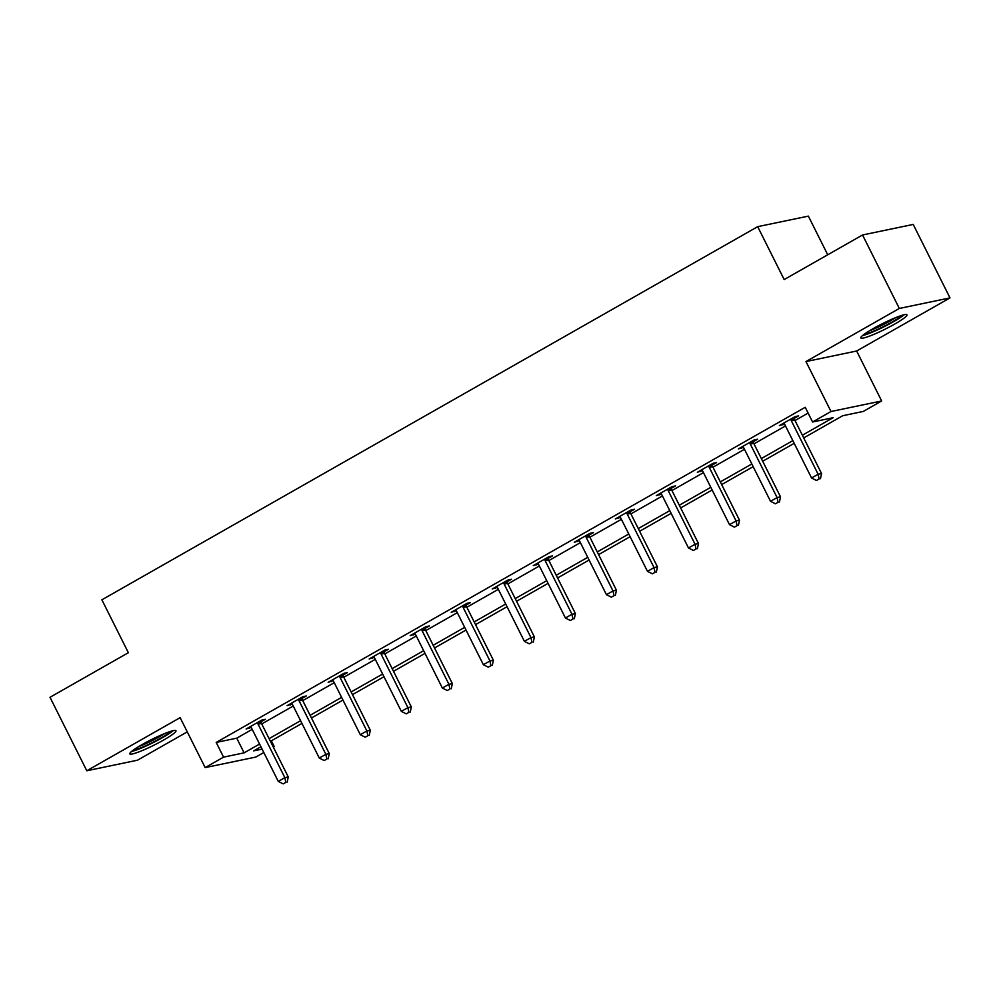 <?xml version="1.0" encoding="UTF-8"?>
<svg xmlns="http://www.w3.org/2000/svg" width="1000" height="1000" viewBox="0 0 1000 1000"><rect width="100%" height="100%" fill="white"/><g stroke="black" fill="none" stroke-linecap="round" stroke-linejoin="round"><path stroke-width="1.5" d="M163.562 740.075A25.812 3.062 153.4 0 0 175.975 730.738A25.812 3.062 153.4 0 0 142.2 744.525A25.812 3.062 153.4 0 0 129.8 753.863A25.812 3.062 153.4 0 0 163.562 740.075M894.587 324.137A25.812 3.062 153.4 0 0 906.988 314.8A25.812 3.062 153.4 0 0 873.225 328.587A25.812 3.062 153.4 0 0 860.825 337.925A25.812 3.062 153.4 0 0 894.587 324.137M271.35 740.812L274.237 746.587L273.325 747.1M263.812 752.513L255.825 757.062L205.162 767.6L223.562 757.138L244.112 752.85L259.575 744.062M827.725 254.788L808.363 216.125L757.688 226.663L101.875 599.812L128.363 652.712L50 697.288L86.788 770.763L137.463 760.212L187.262 731.875M757.688 226.663L784.175 279.562L862.537 234.975L913.213 224.438L950 297.9L899.325 308.45L805.975 361.562L831 411.512L881.663 400.975L863.263 411.45L842.712 415.725L803.713 437.912M805.975 361.562L856.65 351.012L950 297.9M856.65 351.012L881.663 400.975M862.537 234.975L899.325 308.45M802.362 435.225L833.125 417.713L812.588 421.987L805.225 407.3L216.2 742.438L236.75 738.162L252.213 729.362M261.725 723.95L293.238 706.025M302.75 700.612L334.263 682.688M343.775 677.262L375.275 659.338M384.8 653.925L416.3 636M425.812 630.588L457.325 612.663M466.838 607.25L498.338 589.325M507.863 583.913L539.362 565.988M548.875 560.562L580.388 542.638M589.9 537.225L621.413 519.3M630.925 513.888L662.425 495.962M671.95 490.55L703.45 472.625M712.962 467.212L744.475 449.275M753.988 443.862L785.487 425.938M795.013 420.525L808.125 413.062M794.338 418.312L798.6 415.887L795.175 416.6L779.4 425.575L784.438 423.95M753.325 441.65L757.575 439.225L754.15 439.938L738.375 448.913L743.413 447.287M712.3 464.988L716.55 462.575L713.138 463.288L697.35 472.262L702.387 470.625M671.275 488.325L675.537 485.913L672.113 486.625L656.338 495.6L661.363 493.975M630.262 511.675L634.513 509.25L631.087 509.963L615.312 518.938L620.35 517.312M589.237 535.013L593.488 532.587L590.062 533.3L574.288 542.275L579.325 540.65M548.212 558.35L552.475 555.925L549.05 556.638L533.275 565.625L538.3 563.987M507.188 581.688L511.45 579.275L508.025 579.987L492.25 588.962L497.287 587.325M466.175 605.037L470.425 602.612L467 603.325L451.225 612.3L456.262 610.675M425.15 628.375L429.412 625.95L425.988 626.663L410.2 635.638L415.238 634.012M384.125 651.712L388.387 649.287L384.963 650L369.188 658.975L374.212 657.35M343.113 675.05L347.362 672.625L343.938 673.337L328.162 682.325L333.2 680.688M302.087 698.388L306.337 695.975L302.913 696.688L287.137 705.662L292.175 704.038M261.062 721.737L265.325 719.312L261.9 720.025L246.125 729L251.15 727.375M205.162 767.6L180.138 717.65L86.788 770.763M216.2 742.438L223.562 757.138M812.588 421.987L831 411.512M260.925 746.75L253.688 750.863L262.1 749.112M273.175 746.8L274.237 746.587M794.2 443.325L762.688 461.25M753.175 466.662L721.675 484.588M712.15 490.012L680.65 507.938M671.137 513.35L639.625 531.275M630.112 536.688L598.612 554.612M589.087 560.025L557.587 577.95M548.075 583.362L516.562 601.287M507.05 606.712L475.538 624.637M466.025 630.05L434.525 647.975M425 653.388L393.5 671.312M383.988 676.725L352.475 694.65M342.962 700.062L311.462 718M301.938 723.413L270.438 741.338M269.088 738.637L300.587 720.713M310.113 715.3L341.613 697.375M351.125 691.963L382.638 674.038M392.15 668.625L423.663 650.7M433.175 645.288L464.675 627.35M474.2 621.938L505.7 604.012M515.212 598.6L546.725 580.675M556.237 575.262L587.737 557.337M597.263 551.925L628.763 534M638.275 528.575L669.788 510.65M679.3 505.238L710.812 487.312M720.325 481.9L751.825 463.975M761.35 458.562L792.85 440.637M236.75 738.162L244.112 752.85M782.337 423.9L782.825 424.862M741.312 447.25L741.8 448.2M700.3 470.588L700.775 471.55M659.275 493.925L659.762 494.888M618.25 517.263L618.737 518.225M577.238 540.6L577.712 541.562M536.213 563.95L536.688 564.913M495.188 587.288L495.675 588.25M454.175 610.625L454.65 611.587M413.15 633.962L413.625 634.925M372.125 657.3L372.612 658.263M331.1 680.65L331.587 681.612M290.087 703.988L290.562 704.95M249.062 727.325L249.537 728.288M790.913 419.025L790.975 419.538A3.312 3 -101.8 0 0 791.338 420.75L818.125 474.237L811.55 477.975L784.762 424.487A3.312 3 -101.8 0 0 784.025 423.5L783.65 423.162M794.212 417.15L794.4 418.825A3.312 3 -101.8 0 0 794.762 420.037L821.55 473.525L818.125 474.237L819.087 478.963L816.462 480.462L819.087 478.963M820.462 478.675L821.55 473.525M811.55 477.975L816.462 480.462M902 315.338A22.338 2.65 -26.6 0 1 871.975 331.8A22.338 2.65 -26.6 0 1 864.237 334.237M869.762 330.625A20.688 2.45 153.4 0 0 872.038 329.75A20.688 2.45 153.4 0 0 895.788 317.587M862.537 335.562A25.65 3.038 153.4 0 0 870.387 332.95A25.65 3.038 153.4 0 0 904.075 314.762M170.975 731.263A22.338 2.65 -26.6 0 1 160.95 738.025A22.338 2.65 -26.6 0 1 133.212 750.175M138.737 746.55A20.688 2.45 153.4 0 0 159.525 736.7A20.688 2.45 153.4 0 0 164.762 733.512M131.512 751.5A25.65 3.038 153.4 0 0 162.325 737.738A25.65 3.038 153.4 0 0 173.05 730.7M749.9 442.362L749.963 442.887A3.312 3 -101.8 0 0 750.312 444.087L777.1 497.575L770.525 501.312L743.737 447.825A3.312 3 -101.8 0 0 743 446.838L742.638 446.5M753.188 440.487L753.388 442.175A3.312 3 -101.8 0 0 753.737 443.375L780.525 496.863L777.1 497.575L778.062 502.3L775.438 503.8L778.062 502.3M779.438 502.013L780.525 496.863M770.525 501.312L775.438 503.8M708.875 465.7L708.938 466.225A3.312 3 -101.8 0 0 709.3 467.425L736.075 520.913L729.5 524.65L702.725 471.163A3.312 3 -101.8 0 0 701.988 470.175L701.612 469.837M712.163 463.837L712.362 465.513A3.312 3 -101.8 0 0 712.725 466.712L739.5 520.2L736.075 520.913L737.05 525.638L734.412 527.137L737.05 525.638M738.413 525.363L739.5 520.2M729.5 524.65L734.412 527.137M667.85 489.038L667.913 489.562A3.312 3 -101.8 0 0 668.275 490.763L695.062 544.25L688.487 547.987L661.7 494.513A3.312 3 -101.8 0 0 660.962 493.525L660.588 493.175M671.137 487.175L671.338 488.85A3.312 3 -101.8 0 0 671.7 490.05L698.475 543.538L695.062 544.25L696.025 548.987L693.4 550.475L696.025 548.987M697.4 548.7L698.475 543.538M688.487 547.987L693.4 550.475M626.838 512.388L626.888 512.9A3.312 3 -101.8 0 0 627.25 514.113L654.038 567.587L647.463 571.337L620.675 517.85A3.312 3 -101.8 0 0 619.938 516.862L619.562 516.512M630.125 510.513L630.312 512.188A3.312 3 -101.8 0 0 630.675 513.4L657.463 566.875L654.038 567.587L655 572.325L652.375 573.812L655 572.325M656.375 572.038L657.463 566.875M647.463 571.337L652.375 573.812M585.812 535.725L585.875 536.237A3.312 3 -101.8 0 0 586.237 537.45L613.013 590.938L606.438 594.675L579.663 541.188A3.312 3 -101.8 0 0 578.913 540.2L578.55 539.862M589.1 533.85L589.3 535.525A3.312 3 -101.8 0 0 589.65 536.737L616.438 590.225L613.013 590.938L613.987 595.662L611.35 597.163L613.987 595.662M615.35 595.375L616.438 590.225M606.438 594.675L611.35 597.163M544.788 559.062L544.85 559.587A3.312 3 -101.8 0 0 545.212 560.788L571.987 614.275L565.425 618.013L538.638 564.525A3.312 3 -101.8 0 0 537.9 563.538L537.525 563.2M548.075 557.188L548.275 558.875A3.312 3 -101.8 0 0 548.638 560.075L575.413 613.562L571.987 614.275L572.962 619L570.337 620.5L572.962 619M574.325 618.713L575.413 613.562M565.425 618.013L570.337 620.5M503.775 582.4L503.825 582.925A3.312 3 -101.8 0 0 504.188 584.125L530.975 637.612L524.4 641.35L497.612 587.875A3.312 3 -101.8 0 0 496.875 586.875L496.5 586.538M507.062 580.538L507.25 582.212A3.312 3 -101.8 0 0 507.612 583.413L534.4 636.9L530.975 637.612L531.938 642.337L529.312 643.838L531.938 642.337M533.312 642.062L534.4 636.9M524.4 641.35L529.312 643.838M462.75 605.75L462.812 606.263A3.312 3 -101.8 0 0 463.162 607.475L489.95 660.95L483.375 664.7L456.587 611.213A3.312 3 -101.8 0 0 455.85 610.225L455.487 609.875M466.037 603.875L466.238 605.55A3.312 3 -101.8 0 0 466.587 606.763L493.375 660.238L489.95 660.95L490.913 665.688L488.288 667.175L490.913 665.688M492.287 665.4L493.375 660.238M483.375 664.7L488.288 667.175M421.725 629.087L421.788 629.6A3.312 3 -101.8 0 0 422.15 630.812L448.925 684.3L442.35 688.037L415.575 634.55A3.312 3 -101.8 0 0 414.837 633.562L414.462 633.212M425.012 627.212L425.213 628.888A3.312 3 -101.8 0 0 425.575 630.1L452.35 683.587L448.925 684.3L449.9 689.025L447.262 690.525L449.9 689.025M451.262 688.737L452.35 683.587M442.35 688.037L447.262 690.525M380.7 652.425L380.763 652.95A3.312 3 -101.8 0 0 381.125 654.15L407.912 707.638L401.337 711.375L374.55 657.887A3.312 3 -101.8 0 0 373.812 656.9L373.438 656.562M383.988 650.55L384.188 652.237A3.312 3 -101.8 0 0 384.55 653.438L411.337 706.925L407.912 707.638L408.875 712.362L406.25 713.863L408.875 712.362M410.25 712.075L411.337 706.925M401.337 711.375L406.25 713.863M339.688 675.763L339.75 676.287A3.312 3 -101.8 0 0 340.1 677.487L366.887 730.975L360.312 734.712L333.525 681.225A3.312 3 -101.8 0 0 332.788 680.238L332.425 679.9M342.975 673.9L343.162 675.575A3.312 3 -101.8 0 0 343.525 676.775L370.312 730.263L366.887 730.975L367.85 735.7L365.225 737.2L367.85 735.7M369.225 735.413L370.312 730.263M360.312 734.712L365.225 737.2M298.663 699.1L298.725 699.625A3.312 3 -101.8 0 0 299.088 700.825L325.863 754.312L319.288 758.05L292.512 704.575A3.312 3 -101.8 0 0 291.762 703.587L291.4 703.238M301.95 697.237L302.15 698.913A3.312 3 -101.8 0 0 302.5 700.113L329.288 753.6L325.863 754.312L326.838 759.038L324.2 760.537L326.838 759.038M328.2 758.763L329.288 753.6M319.288 758.05L324.2 760.537M257.638 722.45L257.7 722.962A3.312 3 -101.8 0 0 258.062 724.175L284.85 777.65L278.275 781.4L251.488 727.913A3.312 3 -101.8 0 0 250.75 726.925L250.375 726.575M260.925 720.575L261.125 722.25A3.312 3 -101.8 0 0 261.488 723.462L288.263 776.938L284.85 777.65L285.812 782.387L283.188 783.875L285.812 782.387M287.188 782.1L288.263 776.938M278.275 781.4L283.188 783.875M790.975 419.538L794.4 418.825M791.338 420.75L794.762 420.037M749.963 442.887L753.388 442.175M750.312 444.087L753.737 443.375M708.938 466.225L712.362 465.513M709.3 467.425L712.725 466.712M667.913 489.562L671.338 488.85M668.275 490.763L671.7 490.05M626.888 512.9L630.312 512.188M627.25 514.113L630.675 513.4M585.875 536.237L589.3 535.525M586.237 537.45L589.65 536.737M544.85 559.587L548.275 558.875M545.212 560.788L548.638 560.075M503.825 582.925L507.25 582.212M504.188 584.125L507.612 583.413M462.812 606.263L466.238 605.55M463.162 607.475L466.587 606.763M421.788 629.6L425.213 628.888M422.15 630.812L425.575 630.1M380.763 652.95L384.188 652.237M381.125 654.15L384.55 653.438M339.75 676.287L343.162 675.575M340.1 677.487L343.525 676.775M298.725 699.625L302.15 698.913M299.088 700.825L302.5 700.113M257.7 722.962L261.125 722.25M258.062 724.175L261.488 723.462"/></g></svg>
